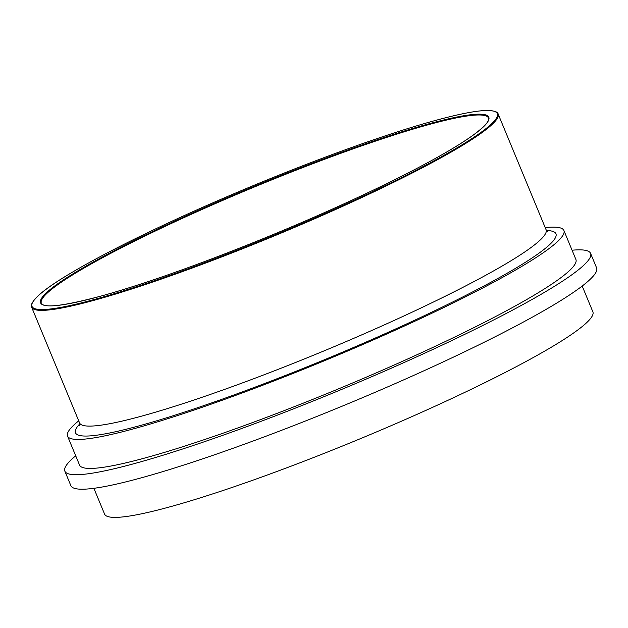 <?xml version="1.0" encoding="UTF-8"?>
<svg xmlns="http://www.w3.org/2000/svg" width="628" height="628" viewBox="0 0 628 628"><rect width="100%" height="100%" fill="white"/><g stroke="black" fill="none" stroke-linecap="round" stroke-linejoin="round"><path stroke-width="0.94" d="M78.72 420.846A268.627 28.692 -22.5 0 0 67.541 436.091A268.627 28.692 -22.5 0 0 222.759 400.052A268.627 28.692 -22.5 0 0 486.771 285.881A268.627 28.692 -22.5 0 0 563.897 230.492A268.627 28.692 -22.5 0 0 545.214 227.619M93.886 488.309L104.562 514.081A264.27 28.229 -22.5 0 0 257.268 478.638A264.27 28.229 -22.5 0 0 517.001 366.312A264.27 28.229 -22.5 0 0 592.871 311.826L582.195 286.046M75.713 455.818A284.531 30.395 -22.5 0 0 64.857 471.165L70.862 485.656A284.531 30.395 -22.5 0 0 235.272 447.489A284.531 30.395 -22.5 0 0 514.913 326.56A284.531 30.395 -22.5 0 0 596.6 267.889L590.595 253.398A284.531 30.395 -22.5 0 0 572.069 250.227M64.857 471.165A284.531 30.395 -22.5 0 0 229.267 432.998A284.531 30.395 -22.5 0 0 508.908 312.069A284.531 30.395 -22.5 0 0 590.595 253.398M67.541 436.091L79.552 465.081A268.627 28.692 -22.5 0 0 234.77 429.042A268.627 28.692 -22.5 0 0 498.781 314.871A268.627 28.692 -22.5 0 0 575.9 259.482L563.897 230.492M547.702 231.661L546.085 229.722A252.464 26.973 157.5 0 1 473.606 281.776A252.464 26.973 157.5 0 1 143.529 415.61A252.464 26.973 157.5 0 1 79.591 422.95L79.811 425.462M79.85 423.829A260.039 27.781 -22.5 0 0 141.331 425.242A260.039 27.781 -22.5 0 0 435.644 310.311A260.039 27.781 -22.5 0 0 546.517 230.531M425.666 166.051A252.464 26.973 -22.5 0 0 498.145 113.998C497.957 113.974 498.86 109.876 482.665 110.661C469.1 111.784 448.298 116.486 420.265 124.784C368.377 140.107 294.532 167.621 225.538 197.341C138.246 234.754 62.894 274.028 40.09 294.053C28.315 304.784 31.753 307.053 31.651 307.225A252.464 26.973 -22.5 0 0 95.589 299.886A252.464 26.973 -22.5 0 0 425.666 166.051M41.33 303.214A241.992 25.85 157.5 0 1 255.007 186.728A241.992 25.85 157.5 0 1 488.466 118.001C489.856 120.709 484.981 126.252 473.865 134.635C452.859 149.794 417.251 169.285 367.058 193.11C281.438 233.804 167.7 277.866 102.026 295.796C63.946 305.985 43.717 308.458 41.33 303.214M101.956 295.819A242.62 25.921 -22.5 0 0 479.816 130.051A242.62 25.921 -22.5 0 0 212.217 204.218A242.62 25.921 -22.5 0 0 101.956 295.819M95.778 299.077A251.836 26.902 157.5 0 1 210.223 203.99A251.836 26.902 157.5 0 1 487.98 127.013A251.836 26.902 157.5 0 1 95.778 299.077M546.085 229.722L498.145 113.998M79.591 422.95L31.651 307.225"/></g></svg>
